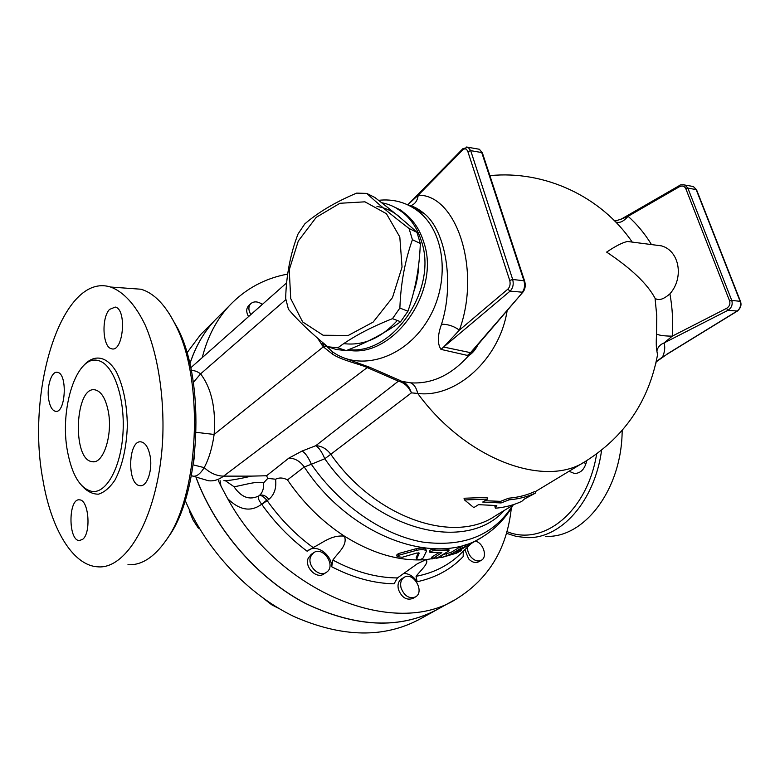 <?xml version="1.0" encoding="UTF-8"?>
<svg xmlns="http://www.w3.org/2000/svg" width="780" height="780" viewBox="0 0 780 780"><rect width="100%" height="100%" fill="white"/><g stroke="black" fill="none" stroke-linecap="round" stroke-linejoin="round"><path stroke-width="1.17" d="M67.626 452.098C59.085 409.412 76.518 354.256 98.105 360.545C112.846 363.558 124.839 396.016 123.094 431.096C121.534 466.216 106.753 493.73 92.001 491.429C80.369 488.68 72.238 475.566 67.626 452.098M42.939 480.002C25.643 389.649 62.351 271.801 110.585 287.03C123.367 291.632 135.447 304.639 145.265 325.192C157.736 354.218 164.356 395.674 162.757 437.707C159.344 512.792 127.891 570.024 97.529 566.797C72.423 565.325 50.973 528.284 42.939 480.002M48.818 400.159C46.293 387.368 51.48 370.529 57.505 372.352C67.889 373.542 65.588 414.229 55.331 411.265C52.26 410.416 50.086 406.721 48.818 400.159M109.522 309.426L115.264 307.057C127.199 309.26 123.269 352.804 111.55 348.757C102.658 347.461 101.186 318.016 109.522 309.426M149.906 455.013C153.114 469.287 147.137 487.295 139.893 485.667C126.653 484.78 128.203 438.75 141.375 441.948C145.314 442.923 148.161 447.281 149.906 455.013M82.739 539.273L79.316 540.589C67.977 540.462 68.328 497.669 79.628 499.873C88.706 499.785 91.367 532.701 82.739 539.273M622.167 430.355C621.952 489.723 583.966 538.649 545.356 536.328M584.483 461.935L585.585 464.909M317.499 338.072L323.32 346.846L332.621 354.227C342.293 360.575 360.321 364.172 367.214 367.585L398.404 381.147L315.793 445.702L302.084 451.045C305.37 452.965 308.451 457.373 311.337 464.276L324.782 458.747C321.925 451.961 318.932 447.613 315.793 445.702C321.594 445.906 326.596 448.763 330.788 454.282L411.43 392.857L417.719 393.442C416.471 387.913 414.102 384.384 410.631 382.844L402.353 381.44L400.384 381.771C405.015 383.506 408.7 387.202 411.43 392.857C409.461 387.055 406.429 383.253 402.353 381.44L398.404 381.147L400.384 381.771M472.465 351.068L467.444 355.427L468.809 355.475C472.387 353.398 475.459 349.772 478.023 344.584M468.809 355.475C451.406 375.043 432.013 384.16 410.631 382.844M655.054 298.243C658.398 300.963 663.341 299.5 669.903 293.855C684.333 277.651 679.341 250.585 661.372 245.846L627.481 241.478C622.469 242.551 615.517 246.09 606.645 252.106C631.234 268.495 647.371 283.871 655.054 298.243L656.779 315.959L656.526 334.074C656.077 342.137 656.194 347.782 656.877 351L657.54 354.793C648.921 400.598 625.248 435.893 586.511 460.697C546.653 488.875 466.635 460.502 417.719 393.442C455.842 398.317 499.6 359.317 507.156 310.547M302.084 451.045L288.941 458.065C294.986 458.25 300.095 461.224 304.258 466.976L311.337 464.276C339.807 505.421 383.068 535.09 422.584 542.061C463.876 547.453 493.896 535.216 512.655 505.372M267.784 478.384L263.533 482.956C263.971 488.68 262.47 492.97 259.009 495.817C257.488 497.055 258.365 499.853 261.651 504.212L261.807 504.416C274.755 522.678 289.877 538.288 307.154 551.245L313.111 547.55C322.832 542.87 331.276 534.797 344.428 536.152C322.238 521.761 303.254 503.012 287.469 479.895C283.267 477.633 279.298 477.409 275.574 479.212L267.784 478.384L266.555 475.751L251.443 476.122C237.9 479.232 228.706 480.753 223.889 480.665M656.077 362.466L655.873 363.412M489.879 175.646C544.352 170.089 601.087 196.297 632.2 242.073L632.239 242.093M612.788 219.073L615.44 221.247M464.032 498.244L487.003 497.416L487.5 499.063L464.529 499.951L464.032 498.244M484.819 500.731L500.565 501.345L508.667 498.196C518.291 497.396 527.075 495.124 535.041 491.4L535.558 493.038C527.572 496.743 518.778 499.005 509.155 499.814L501.052 502.954L482.723 502.047L487.5 499.063M464.529 499.951L473.801 507.604L478.501 504.67L496.811 505.557L495.388 508.228L494.9 506.63L495.456 505.606M308.373 550.28C316.807 544.001 331.627 554.541 331.695 566.758C352.94 577.717 373.718 583.401 394.046 583.81L397.439 577.931C376.409 577.814 354.89 571.857 332.885 560.079C337.964 552.513 347.88 545.464 344.428 536.152C372.508 553.693 399.721 561.532 426.055 559.66L437.57 557.71L448.12 551.392L449.075 550.29L447.281 550.105L435.113 550.582C432.032 550.807 430.326 551.45 429.985 552.513L441.87 552.63L432.003 559.026M436.332 558.304L441.538 557.154M461.389 550.534L455.881 552.581L466.157 546.302L460.853 548.34L451.269 554.034L441.636 557.524L456.592 553.127L461.389 550.534L461.087 549.49L480.577 537.986M441.616 557.447L441.207 555.994C441.636 555.253 443.274 554.492 446.121 553.693L450.83 552.493L460.405 546.78L465.719 544.791M397.108 556.462L396.727 555.029L398.327 553.615L416.032 548.74C420.937 547.677 424.213 547.852 425.87 549.266L425.968 549.588M416.588 559.182L416.208 557.437L418.324 552.815M429.936 552.367L429.546 550.943C429.887 549.88 431.594 549.227 434.684 549.013L448.675 548.896M431.974 558.919L431.584 557.486L432.178 556.754L438.779 552.776M511.329 508.043C507.049 548.438 488.894 578.633 456.885 598.64C395.772 638.567 279.767 594.009 227.653 498.635C239.636 510.354 250.965 512.207 261.651 504.212L266.77 500.107C263.075 496.148 260.491 494.715 259.009 495.817C262.246 494.149 265.522 495.329 268.837 499.346C274.326 494.822 276.578 488.104 275.574 479.212M366.766 193.401C377.14 203.122 391.238 214.822 409.061 228.491L412.406 239.694C404.918 260.91 400.735 283.696 399.877 308.051L392.486 318.659C370.402 327.385 352.18 337.116 337.828 347.831L327.736 346.749C310.732 332.719 297.628 320.229 288.434 309.27L285.665 298.399C286.25 275.438 290.375 253.978 298.019 234.01L304.785 223.899C318.25 212.248 335.527 201.991 356.635 193.128L366.766 193.401L374.839 197.476C391.774 210.415 405.815 222.037 416.978 232.362L409.061 228.491M290.726 298.623L302.679 321.955L323.096 335.234L348.25 335.459L373.132 322.111L392.486 297.609L402.051 267.052L399.808 236.974L386.422 213.71L364.952 201.825L339.934 203.278L316.261 217.318L298.301 241L289.234 269.86L290.726 298.623M327.736 346.749L336.209 349.498L346.252 350.59C367.341 342.381 385.456 332.767 400.608 321.74L407.94 311.24C415.35 289.955 419.474 267.374 420.322 243.477L416.978 232.362M401.827 219.034L398.716 216.216C392.281 210.961 385.037 207.704 376.974 206.456M343.795 343.629C363.197 345.969 381.03 338.257 397.303 320.492M413.488 292.558C416.705 283.481 418.411 274.306 418.597 265.044M420.322 243.477L412.406 239.694M407.94 311.24L399.877 308.051M400.608 321.74L392.486 318.659M346.252 350.59L337.828 347.831M310.684 556.569L313.462 552.864C322.901 545.464 336.638 565.948 326.469 572.276C319.254 577.922 306.745 565.49 310.684 556.569M326.177 572.462L323.944 573.914C316.738 579.559 304.249 567.167 308.197 558.246L311.279 554.346M250.828 314.584C248.332 310.284 248.264 306.696 250.604 303.81C253.773 301.08 257.702 301.265 262.373 304.356M248.566 316.582C246.158 312.341 246.109 308.792 248.43 305.945L248.722 305.662M475.293 541.125C483.22 542.617 487.851 556.91 481.426 560.216C478.15 561.824 474.767 560.869 471.256 557.339C468.556 554.2 467.317 550.787 467.542 547.102M481.26 560.313L478.774 561.736C475.498 563.345 472.115 562.39 468.614 558.88L464.87 549.676M264.381 599.05L271.703 604.783L279.172 608.624M189.589 510.159L189.218 510.861L193.05 520.016L198.286 528.07L199.436 528.44M198.919 527.563L198.286 528.07M189.725 510.442L189.218 510.861M401.056 587.915C399.994 583.128 400.988 579.628 404.069 577.405C413.117 571.126 425.207 591.679 415.506 596.924C409.188 599.069 404.372 596.066 401.056 587.915M415.301 597.041L412.864 598.445C406.546 600.59 401.739 597.597 398.434 589.466C397.381 584.688 398.385 581.188 401.456 578.975L401.671 578.838M196.258 477.916C216.021 530.634 258.346 578.926 306.111 603.691C356.811 627.715 401.017 629.372 438.731 608.683L453.872 600.308M220.038 315.081L214.744 320.404C203.697 332.329 195.4 346.856 189.842 363.987M325.767 346.271L323.602 346.135M202.264 357.591C207.509 336.843 216.528 319.566 229.32 305.75C245.388 288.844 264.849 278.285 287.703 274.102M185.211 500.507C206.476 550.368 248.011 594.428 293.904 616.492C342.42 637.786 384.803 638.44 421.044 618.472L435.63 610.399M205.842 329.365L200.548 334.678L186.956 352.852M196.141 477.867C215.738 530.234 257.605 578.273 304.99 603.203C355.28 627.432 399.35 629.548 437.19 609.56M220.077 480.685L220.954 486.067L227.653 498.635M220.954 486.067L218.371 480.685M219.97 315.159L214.675 320.482C203.668 332.358 195.38 346.837 189.823 363.899M325.845 346.349L323.583 346.203M426.309 551.558L426.309 550.846C424.651 549.451 421.375 549.276 416.471 550.349L398.765 555.243L397.156 556.647L402.197 557.281L416.783 553.01L419.231 553.127L416.637 559.328C418.733 560.02 420.859 559.63 423.014 558.158L426.309 551.558M451.269 554.034L450.83 552.493M501.052 502.954L500.565 501.345M509.155 499.814L508.667 498.196M495.388 508.228C504.972 507.38 513.767 505.099 521.742 501.374L524.462 499.005L535.558 493.038M397.439 577.931L417.446 563.677L426.055 559.66C429.458 562.994 420.508 570.482 416.062 576.322L417.144 581.734C435.64 577.726 450.976 569.361 463.164 556.627L463.291 551.187M403.309 573.446C408.71 573.368 413.322 576.127 417.144 581.734M332.885 560.079L331.695 566.758M263.533 482.956C257.351 480.421 240.815 486.057 233.961 486.671L225.518 480.821M404.966 213.33L403.133 212.755M401.3 211.322L401.953 211M524.608 281.034L524.54 280.819C525.798 284.993 525.369 288.629 523.263 291.74L470.555 352.667L443.644 347.041L440.963 349.381L467.444 355.427M409.988 205.949C414.677 204.614 417.417 201.035 418.226 195.205L407.745 204.847L462.91 148.678L462.764 149.906C464.929 148.112 466.625 148.678 467.854 151.583L470.691 150.647L468.127 147.303L466.625 147.001M467.854 151.583L509.73 280.439C510.598 284.017 509.974 286.933 507.829 289.175L510.071 291.125L443.644 347.041L459.361 330.145C453.999 326.196 448.052 324.217 441.529 324.217C437.492 335.419 437.307 343.805 440.963 349.381M410.943 206.466L424.34 213.652C445.994 231.065 454.496 283.491 441.529 324.217M321.418 341.435L332.416 351.731C359.892 371.826 404.255 358.654 427.343 320.892C450.791 283.403 445.682 231.748 417.729 210.912C406.146 202.264 393.081 198.734 378.534 200.323M400.978 380.884L369.661 367.253L344.068 357.962M651.475 244.569C644.846 233.688 637.045 224.269 628.075 216.294C623.815 221.247 619.954 223.197 616.483 222.154M614.952 220.477C615.537 220.896 617.74 220.379 621.582 218.926L679.224 185.689L679.312 186.781L628.075 216.294L621.192 219.151M615.42 221.14L614.855 221.13M661.372 245.846L652.938 244.764M656.526 334.074C659.315 335.39 664.56 336.082 672.262 336.151C673.218 321.662 672.428 307.564 669.903 293.855M656.877 351C657.774 347.139 660.182 344.448 664.092 342.927L672.262 336.151L726.531 308.373L727.945 310.313C731.63 307.846 732.898 304.551 731.747 300.417L729.622 300.963C730.46 304.064 729.437 306.53 726.531 308.373M656.614 361.354L662.581 356.957C664.794 351.887 665.301 347.207 664.092 342.927L727.945 310.313L737.412 311.044C740.746 308.119 741.751 304.892 740.444 301.353L740.503 301.49M657.257 361.12L666.715 354.452L657.257 361.12M656.37 361.111L656.877 360.643M510.071 291.125C512.986 288.151 513.854 284.261 512.694 279.484L470.691 150.647L481.738 152.558L523.897 280.556C525.125 285.314 524.589 289.195 522.268 292.198L510.071 291.125M477.994 149.019L479.398 149.263L482.381 152.899L524.54 280.819L512.694 279.484L509.73 280.439M691.548 186.205L693.361 186.518L696.14 189.501L740.074 301.216C741.263 305.321 740.249 308.627 737.032 311.113L666.334 354.529M679.224 185.689C679.867 184.782 681.749 184.567 684.879 185.045L693.361 186.518L696.511 189.686L687.833 188.068L684.879 185.045L683.075 184.694M191.431 475.624C195.478 477.506 199.729 474.835 204.204 467.63L193.255 464.88M192.104 475.898L208.319 480.724C213.515 481.387 218.614 479.856 223.607 476.141C216.694 476.005 210.22 473.168 204.204 467.63C208.991 458.63 212.297 447.574 214.139 434.45L196.141 432.325M194.503 455.315L193.421 463.769M193.323 382.424L200.596 373.873C197.165 371.319 194.054 370.266 191.295 370.724M167.72 537.947L168.197 537.245C200.343 493.837 205.715 383.185 178.123 329.14L169.114 313.423M596.661 453.872C587.301 512.05 543.124 546.712 506.922 531.58M511.67 507.478L511.212 509.096M586.765 460.541C584.902 469.043 580.798 473.363 574.431 473.489L569.029 471.266M128.642 288.337L140.926 289.224C154.284 293.114 166.023 305.458 176.143 326.264C204.516 381.81 198.978 495.982 165.945 540.52C154.06 557.408 141.394 565.471 127.949 564.72M506.434 533.306L516.341 536.435L526.529 537.615C560.401 539.273 594.682 501.862 601.614 450.089M108.118 410.534C113.178 434.119 103.438 464.539 92.157 461.662C71.604 459.947 75.094 384.365 95.492 389.971C101.312 391.599 105.524 398.453 108.118 410.534M285.88 299.559L200.596 373.873C211.497 388.303 216.001 408.496 214.139 434.45L323.32 346.846L323.544 343.941M251.443 476.122L223.607 476.141L367.214 367.585L369.661 367.253M348.699 349.615C392.876 355.212 438.116 289.234 421.434 241.205C418.012 230.139 412.493 221.149 404.869 214.237C398.063 208.201 390.312 204.35 381.615 202.712M81.676 485.579C86.892 491.332 92.479 494.198 98.446 494.179C104.413 492.346 109.97 487.558 115.118 479.817C122.441 465.592 126.516 447.593 127.345 425.822C127.013 404.079 123.357 386.119 116.386 371.953C106.753 355.582 93.659 353.788 83.197 366.054M288.941 458.065L266.555 475.751M287.469 479.895L304.258 466.976C350.698 537.839 437.687 567.811 483.181 536.445C495.836 528.469 505.781 518.037 513.035 505.138M504.299 510.422C466.83 553.166 375.17 531.59 324.782 458.747L330.788 454.282C375.365 518.359 454.282 544.567 495.495 515.755L514.381 504.328M313.111 547.55C295.571 534.7 280.244 519.061 267.15 500.614L268.837 499.346M432.607 558.295L432.178 556.754M435.113 550.582L434.684 549.013M447.281 550.105L446.842 548.545M416.471 550.349L416.032 548.74M398.765 555.243L398.327 553.615M416.637 559.007L416.208 557.437M460.853 548.34L460.405 546.78M446.56 555.233L446.121 553.693M460.385 550.875L460.151 550.046M471.256 543.524L459.508 554.833C447.7 565.87 433.222 573.037 416.062 576.322M261.807 504.416L267.15 500.614L266.77 500.107M233.961 486.671C241.303 497.484 249.649 500.526 259.009 495.817M507.829 289.175L459.361 330.145C481.455 270.231 456.534 194.337 418.226 195.205L462.764 149.906M679.312 186.781C682.266 185.406 684.421 186.011 685.776 188.584L729.622 300.963M482.469 153.153L479.398 149.263L468.127 147.303L462.91 148.678M685.776 188.584L687.833 188.068L731.747 300.417L740.444 301.353L696.579 189.862M321.994 345.111L322.403 342.615M332.621 354.227L332.504 351.799M347.568 350.064C392.281 359.385 441.158 291.974 423.813 242.356C420.401 231.309 414.892 222.339 407.277 215.446L395.489 207.617M98.095 360.545L93.697 360.292M403.709 212.306L403.172 212.774M535.158 491.761L584.064 462.179M310.976 554.551L313.462 552.864M248.43 305.945L250.604 303.81M401.456 578.975L404.069 577.405M200.548 334.678L214.675 320.482M214.744 320.404L229.32 305.75M449.075 550.29L448.636 548.74M426.309 550.846L425.87 549.266M466.157 546.302L465.709 544.742M410.456 206.203C413.302 206.056 417.934 208.543 424.34 213.652M523.263 291.74L472.465 351.078M417.729 210.912L424.34 213.642M657.257 361.111L656.721 361.579M737.383 311.064L666.715 354.452M178.123 329.14L176.143 326.264M168.197 537.245L165.945 540.52M110.585 287.03L140.926 289.224M92.157 461.662L94.458 461.623M79.316 540.589L80.369 540.53M286.66 282.857L190.7 367.838M404.869 214.237L407.267 215.446L406.331 214.539L400.238 209.859L392.233 206.008"/></g></svg>
